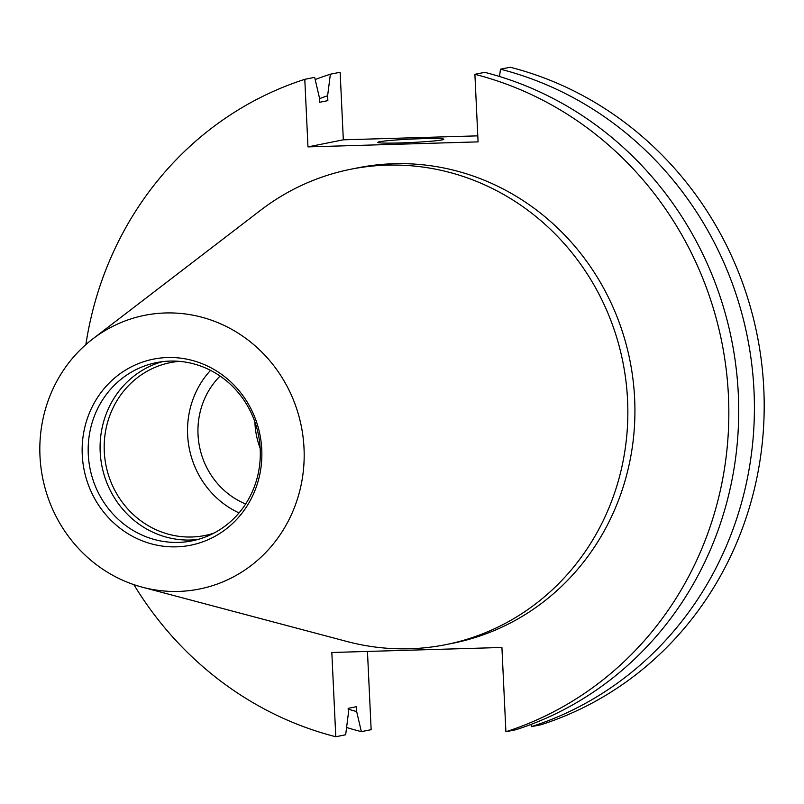 <?xml version="1.0" encoding="UTF-8"?>
<svg xmlns="http://www.w3.org/2000/svg" width="804" height="804" viewBox="0 0 804 804"><rect width="100%" height="100%" fill="white"/><g stroke="black" fill="none" stroke-linecap="round" stroke-linejoin="round"><path stroke-width="1.21" d="M379.588 141.735A33.054 1.708 -2.7 0 0 377.84 142.378A33.054 1.708 -2.7 0 0 405.517 142.76A33.054 1.708 -2.7 0 0 442.12 139.896A33.054 1.708 -2.7 0 0 443.868 139.263A33.054 1.708 -2.7 0 0 416.191 138.881A33.054 1.708 -2.7 0 0 379.588 141.735M213.753 533.193A88.149 83.294 78.7 0 1 204.95 535.494A88.149 83.294 78.7 0 1 191.814 536.992A88.149 83.294 78.7 0 1 104.872 458.481A88.149 83.294 78.7 0 1 170.388 362.624A88.149 83.294 78.7 0 1 179.403 361.358M197.965 539.444A90.872 85.877 78.7 0 1 190.427 540.017A90.872 85.877 78.7 0 1 101.244 462.26A90.872 85.877 78.7 0 1 162.418 361.659M169.956 361.086A90.872 85.877 78.7 0 1 259.591 442.029A90.872 85.877 78.7 0 1 192.055 540.851A90.872 85.877 78.7 0 1 178.508 542.399A90.872 85.877 78.7 0 1 88.882 461.456A90.872 85.877 78.7 0 1 156.418 362.634A90.872 85.877 78.7 0 1 169.956 361.086M167.544 357.539A94.882 89.656 78.7 0 1 261.762 449.547A94.882 89.656 78.7 0 1 176.468 546.841A94.882 89.656 78.7 0 1 82.249 454.833A94.882 89.656 78.7 0 1 167.544 357.539M178.568 591.412A139.564 131.876 78.7 0 1 142.358 587.201A139.564 131.876 78.7 0 1 42.682 478.048A139.564 131.876 78.7 0 1 92.721 338.956A139.564 131.876 78.7 0 1 165.443 312.967A139.564 131.876 78.7 0 1 304.023 448.3A139.564 131.876 78.7 0 1 178.568 591.412M92.721 338.956L260.576 210.276A242.396 229.06 78.7 0 1 350.745 169.252A242.396 229.06 78.7 0 1 386.865 165.142A242.396 229.06 78.7 0 1 625.944 381.036A242.396 229.06 78.7 0 1 445.798 644.647A242.396 229.06 78.7 0 1 409.678 648.758A242.396 229.06 78.7 0 1 346.785 641.451L142.358 587.201M350.745 169.252L357.82 167.835A242.396 229.06 78.7 0 1 393.94 163.725A242.396 229.06 78.7 0 1 633.019 379.619A242.396 229.06 78.7 0 1 452.863 643.23L445.798 644.647M499.525 76.501L500.46 69.204L510.238 67.255A341.559 322.756 78.7 0 1 763.8 388.955A341.559 322.756 78.7 0 1 541.243 724.675L531.464 726.635L530.952 724.444M85.867 344.594A341.559 322.756 78.7 0 1 304.786 79.325L307.972 146.891L478.078 141.876L474.893 74.32A341.559 322.756 78.7 0 1 728.444 396.02A341.559 322.756 78.7 0 1 505.897 731.74L501.917 647.471L331.821 652.486L335.791 736.745L345.66 734.776L348.393 713.248L348.162 708.354L356.433 706.696L356.664 711.59L361.358 731.64L371.146 729.68L367.458 651.431M477.787 135.856L343.328 139.816L340.142 72.26L330.364 74.209L327.62 95.746L327.851 100.641L319.58 102.299L319.349 97.405L314.655 77.355L304.786 79.325M500.46 69.204A341.559 322.756 78.7 0 1 754.011 390.915A341.559 322.756 78.7 0 1 531.464 726.635M361.358 731.64A341.559 322.756 78.7 0 1 346.584 727.489M315.168 79.546A341.559 322.756 78.7 0 1 330.364 74.209M356.664 711.59A321.499 303.801 78.7 0 1 348.202 709.138M319.409 98.691A321.499 303.801 78.7 0 1 327.62 95.746M474.893 74.32L484.752 72.35A341.559 322.756 78.7 0 1 738.313 394.05A341.559 322.756 78.7 0 1 515.756 729.771L505.897 731.74M335.791 736.745A341.559 322.756 78.7 0 1 133.856 584.629M239.039 512.902A88.149 83.294 78.7 0 1 210.537 370.363M245.652 503.987A77.124 72.883 78.7 0 1 220.075 376.051M260.144 448.24A77.124 72.883 78.7 0 1 254.888 421.939M343.328 139.816L307.972 146.891"/></g></svg>
